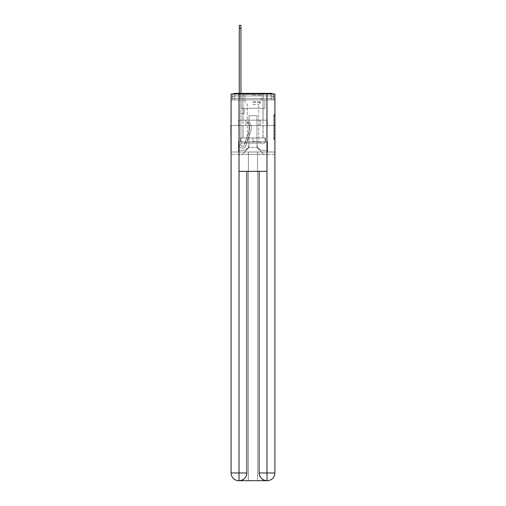 <?xml version="1.0" encoding="UTF-8"?>
<svg xmlns="http://www.w3.org/2000/svg" width="506" height="506" viewBox="0 0 506 506"><rect width="100%" height="100%" fill="white"/><g stroke="black" fill="none" stroke-linecap="round" stroke-linejoin="round"><path stroke-width="0.38" stroke-dasharray="2.53 1.9" d="M273.816 122.193L273.816 126.247L275.106 126.247L275.106 138.517L275.106 115.741L275.106 126.247L273.816 126.247L273.816 115.362L273.816 139.782L273.816 114.476L273.816 138.011L275.106 138.011L273.816 138.011L275.106 138.011L273.816 138.011L273.816 133.964L273.816 139.782L275.106 139.782L275.106 114.476L275.106 137.948L275.106 128.018L273.816 128.018L275.106 128.018L275.106 133.964L275.106 116.247L273.816 116.247L275.106 116.247L275.106 139.782L275.106 115.741L275.106 139.782L273.816 139.782L273.816 114.476L275.106 114.476L275.106 115.741L275.106 114.476L275.106 115.741L275.106 114.476L275.106 115.362L275.106 114.476L273.816 114.476L273.816 116.247L275.106 116.247L273.816 116.247L273.816 122.193L275.106 122.193M233.057 94.002A2.581 2.581 0 0 0 232.184 95.938L232.184 99.935L232.184 98.512L232.184 99.935L232.184 98.512L232.184 99.935L271.241 99.935L232.184 99.935L232.184 98.512L271.241 98.512L232.184 98.512L234.759 98.512L234.759 95.938L271.241 95.938L234.759 95.938L271.241 95.938L271.241 98.512L273.816 98.512L271.241 98.512L271.241 95.938L271.241 98.512L273.816 98.512L271.241 98.512L273.816 98.512L271.241 98.512L273.816 98.512L271.241 98.512L273.816 98.512L271.241 98.512L271.241 95.938L271.241 98.512L271.241 95.938L271.241 98.512L271.241 95.938L271.241 98.512L271.241 95.938L273.816 95.938A2.581 2.581 0 0 0 272.943 94.002M263.057 93.357L263.057 120.169L242.943 120.169L263.057 120.169L242.943 120.169L242.943 93.357L263.057 93.357L242.943 93.357L263.057 93.357L242.943 93.357L263.057 93.357L263.057 120.169L242.943 120.169L242.943 93.357M275.106 124.729L275.106 123.464L275.106 124.729L273.816 124.729L273.816 119.631L273.816 134.628L273.816 130.864L275.106 130.864L273.816 130.864L273.816 139.782L275.106 139.782L273.816 139.782L275.106 139.782L273.816 139.782L273.816 114.476L275.106 114.476L273.816 114.476L275.106 114.476L273.816 114.476L273.816 124.729L275.106 124.729M274.91 99.935L273.816 99.935L275.106 99.935L275.106 125.583L230.894 125.583L275.106 125.583L275.106 154.33L230.894 154.33L230.894 99.935L232.184 99.935L231.09 99.935M273.816 99.935L273.816 98.512A2.581 2.581 0 0 0 271.241 95.938L271.241 93.357L234.759 93.357L271.241 93.357A2.581 2.581 0 0 1 273.816 95.938L234.759 95.938L271.241 95.938L234.759 95.938L271.241 95.938L271.241 99.935L273.816 99.935L273.816 95.938L273.816 99.935L271.241 99.935L273.816 99.935L271.241 99.935L273.816 99.935L271.241 99.935L273.816 99.935L271.241 99.935L273.816 99.935L271.241 99.935L271.241 93.357A2.581 2.581 0 0 1 273.816 95.938L273.816 99.935L271.241 99.935L271.241 98.512L271.241 99.935L271.241 98.512L271.241 99.935L271.241 98.512L271.241 99.935L271.241 98.512L271.241 99.935L271.241 98.512L271.241 99.935L273.816 99.935L273.816 95.938A2.581 2.581 0 0 0 271.241 93.357A2.581 2.581 0 0 1 273.816 95.938M267.181 480.7A7.735 7.735 0 0 0 274.91 472.965L274.91 152.009L267.503 152.009L267.503 141.825L265.441 141.825L265.441 137.955L265.441 141.825L267.503 141.825L267.503 152.009L238.497 152.009L238.497 141.825L267.503 141.825L238.497 141.825L240.559 141.825L240.559 137.955L240.559 141.825L240.559 137.955L265.441 137.955L240.559 137.955L265.441 137.955L240.559 137.955L240.559 141.825L238.497 141.825L238.497 152.009L231.09 152.009L274.91 152.009L257.573 152.009L257.573 480.7L257.573 152.009L231.09 152.009L248.427 152.009L248.427 480.7L238.819 480.7L257.573 480.7L257.573 152.009L274.91 152.009L274.91 94.002L231.09 94.002L274.91 94.002L274.91 125.583L231.09 125.583L231.09 472.965A7.735 7.735 0 0 0 238.819 480.7L239.142 480.7A7.735 7.735 0 0 0 246.877 472.965L246.877 171.344L239.015 171.344L239.015 94.002L231.09 94.002L231.09 125.583L274.91 125.583L231.09 125.583L274.91 125.583L274.91 472.965L274.91 94.002L266.985 94.002L266.985 171.344L259.123 171.344L259.123 472.965A7.735 7.735 0 0 0 266.858 480.7L267.181 480.7A7.735 7.735 0 0 0 274.91 472.965A7.735 7.735 0 0 1 267.181 480.7L257.573 480.7L267.181 480.7A7.735 7.735 0 0 0 274.91 472.965L266.985 472.965L266.985 480.7M232.184 99.935L232.184 95.938A2.581 2.581 0 0 1 234.759 93.357A2.581 2.581 0 0 0 232.184 95.938L234.759 95.938L232.184 95.938L232.184 99.935L234.759 99.935L234.759 95.938A2.581 2.581 0 0 0 232.184 98.512L234.759 98.512L232.184 98.512L234.759 98.512L232.184 98.512L234.759 98.512L232.184 98.512L234.759 98.512L234.759 95.938A2.581 2.581 0 0 0 232.184 98.512A2.581 2.581 0 0 1 234.759 95.938A2.581 2.581 0 0 0 232.184 98.512A2.581 2.581 0 0 1 234.759 95.938L234.759 99.935L234.759 95.938L234.759 99.935L234.759 95.938L234.759 99.935L234.759 98.512L234.759 99.935L234.759 98.512L234.759 99.935L234.759 98.512L234.759 99.935L232.184 99.935L232.184 95.938A2.581 2.581 0 0 1 234.759 93.357L234.759 95.938L234.759 93.357A2.581 2.581 0 0 0 232.184 95.938M239.275 93.357L240.951 93.357L240.951 94.647L240.951 25.3L240.951 108.309L244.17 108.309L240.951 108.309L244.17 108.309L240.951 108.309L240.951 145.045A1.55 1.55 0 0 0 243.955 145.564A1.55 1.55 0 0 1 240.951 145.045A1.55 1.55 0 0 0 243.955 145.564L249.496 129.928A6.059 6.059 0 0 0 247.548 123.16A6.059 6.059 0 0 1 249.496 129.928A6.059 6.059 0 0 0 247.548 123.16L248.591 121.845A7.735 7.735 0 0 1 251.071 130.485L245.53 146.126A3.219 3.219 0 0 1 239.275 145.045L239.275 94.647L240.951 94.647L240.951 25.3L240.951 108.309L240.951 25.3L240.951 108.309L244.17 108.309L244.17 113.464L244.17 108.309L244.17 113.464L240.951 113.464L240.951 145.045L239.275 145.045L239.275 94.647L240.951 94.647L240.951 25.3L239.275 25.3L239.275 97.228L239.275 94.647L240.951 94.647L240.951 97.228L240.951 94.647L239.275 94.647L240.951 94.647L239.275 94.647L239.275 25.3L239.275 97.228L239.275 94.647L240.951 94.647L239.275 94.647L240.951 94.647L239.275 94.647L239.275 25.3L239.275 97.228L239.275 94.647L240.951 94.647L239.275 94.647L240.951 94.647L239.275 94.647L239.275 25.3L239.275 97.228L239.275 94.647L240.951 94.647L239.275 94.647L240.951 94.647L239.275 94.647L239.275 28.266L239.275 97.228L240.951 97.228L240.951 108.309L244.17 108.309L240.951 108.309L240.951 113.464L240.951 94.647L239.275 94.647L240.951 94.647L239.275 94.647L240.951 94.647L240.951 108.309L244.17 108.309L240.951 108.309L244.17 108.309L244.17 113.464L240.951 113.464L240.951 145.045L239.275 145.045L239.275 97.228L240.951 97.228L240.951 145.045A1.55 1.55 0 0 0 243.955 145.564L249.496 129.928A6.059 6.059 0 0 0 247.548 123.16L248.591 121.845A7.735 7.735 0 0 1 251.071 130.485L245.53 146.126A3.219 3.219 0 0 1 239.275 145.045L239.275 97.228L240.951 97.228L240.951 108.309L244.17 108.309L244.17 113.464L240.951 113.464L240.951 108.309L244.17 108.309L240.951 108.309L240.951 145.045A1.55 1.55 0 0 0 243.955 145.564A1.55 1.55 0 0 1 240.951 145.045L239.275 145.045L239.275 97.228L240.951 97.228L240.951 108.309L244.17 108.309L240.951 108.309L244.17 108.309L244.17 113.464L240.951 113.464L240.951 145.045L239.275 145.045L239.275 97.228L240.951 97.228L240.951 113.464L240.951 108.309L244.17 108.309L244.17 113.464L244.17 108.309L240.951 108.309L244.17 108.309L240.951 108.309L240.951 145.045A1.55 1.55 0 0 0 243.955 145.564L249.496 129.928A6.059 6.059 0 0 0 247.548 123.16A6.059 6.059 0 0 1 249.496 129.928A6.059 6.059 0 0 0 247.548 123.16L248.591 121.845A7.735 7.735 0 0 1 251.071 130.485L245.53 146.126A3.219 3.219 0 0 1 239.275 145.045L239.275 97.228L240.951 97.228L240.951 145.045A1.55 1.55 0 0 0 243.955 145.564L249.496 129.928A6.059 6.059 0 0 0 247.548 123.16L248.591 121.845A7.735 7.735 0 0 1 251.071 130.485L245.53 146.126A3.219 3.219 0 0 1 239.275 145.045L239.275 97.228L240.951 97.228L239.275 97.228L240.951 97.228L239.275 97.228L240.951 97.228L239.275 97.228L239.275 145.045L239.275 93.357M256.997 144.4A5.927 5.927 0 0 0 262.924 150.333A5.927 5.927 0 0 1 256.997 144.4L256.997 115.659L256.997 144.4A5.927 5.927 0 0 0 262.924 150.333L266.858 150.333L262.924 150.333A5.927 5.927 0 0 1 256.997 144.4L256.997 115.659L249.003 115.659L256.997 115.659L256.997 144.4A5.927 5.927 0 0 0 262.924 150.333L266.858 150.333L262.924 150.333A5.927 5.927 0 0 1 256.997 144.4L256.997 115.659L249.003 115.659L249.003 144.4L249.003 115.659L256.997 115.659L256.997 144.4A5.927 5.927 0 0 0 262.924 150.333L266.858 150.333L262.924 150.333A5.927 5.927 0 0 1 256.997 144.4L256.997 115.659L249.003 115.659L249.003 144.4A5.927 5.927 0 0 1 243.076 150.333A5.927 5.927 0 0 0 249.003 144.4L249.003 115.659L256.997 115.659L256.997 144.4A5.927 5.927 0 0 0 262.924 150.333L266.858 150.333L262.924 150.333A5.927 5.927 0 0 1 256.997 144.4L256.997 115.659L249.003 115.659L249.003 144.4A5.927 5.927 0 0 1 243.076 150.333L239.142 150.333L243.076 150.333A5.927 5.927 0 0 0 249.003 144.4L249.003 115.659L256.997 115.659L256.997 144.4M239.142 99.935L239.142 150.333L243.076 150.333A5.927 5.927 0 0 0 249.003 144.4A5.927 5.927 0 0 1 243.076 150.333L239.142 150.333L239.142 99.935L241.077 99.935L241.077 108.309L264.923 108.309L241.077 108.309L264.923 108.309L241.077 108.309L264.923 108.309L241.077 108.309L264.923 108.309L241.077 108.309L264.923 108.309L241.077 108.309L264.923 108.309L241.077 108.309L241.077 99.935L239.142 99.935L239.142 150.333L239.142 99.935L241.077 99.935L241.077 108.309L241.077 99.935L239.142 99.935L239.142 150.333L239.142 99.935L241.077 99.935L241.077 108.309L241.077 99.935L239.142 99.935L239.142 150.333L239.142 99.935L241.077 99.935L241.077 108.309L241.077 99.935L239.142 99.935L239.142 150.333L243.076 150.333A5.927 5.927 0 0 0 249.003 144.4L249.003 115.659L249.003 144.4A5.927 5.927 0 0 1 243.076 150.333A5.927 5.927 0 0 0 249.003 144.4L249.003 115.659L256.997 115.659L249.003 115.659L249.003 144.4A5.927 5.927 0 0 1 243.076 150.333L239.142 150.333L239.142 99.935L241.077 99.935L241.077 108.309L241.077 99.935L239.142 99.935L239.142 154.33L242.172 154.33L239.142 154.33L239.142 99.935L241.077 99.935L241.077 108.309L241.077 99.935L239.142 99.935M264.923 99.935L264.923 108.309L264.923 99.935L266.858 99.935L266.858 150.333L262.924 150.333L266.858 150.333L266.858 99.935L264.923 99.935L264.923 108.309L264.923 99.935L266.858 99.935L266.858 150.333L266.858 99.935L264.923 99.935L264.923 108.309L264.923 99.935L266.858 99.935L266.858 150.333L266.858 99.935L264.923 99.935L264.923 108.309L264.923 99.935L266.858 99.935L266.858 150.333L266.858 99.935L264.923 99.935L264.923 108.309L264.923 99.935L266.858 99.935L266.858 150.333L266.858 99.935L264.923 99.935L264.923 108.309L264.923 99.935L266.858 99.935L266.858 154.33L242.172 154.33L266.858 154.33L266.858 99.935L264.923 99.935M256.997 115.659L256.997 147.499L256.997 115.659L249.003 115.659L249.003 147.499L256.997 147.499L249.003 147.499L249.003 115.659L249.003 147.499L242.172 154.33L249.003 147.499L242.172 154.33L249.003 147.499L249.003 115.659L256.997 115.659L256.997 147.499L263.828 154.33L256.997 147.499L263.828 154.33L256.997 147.499L256.997 115.659L249.003 115.659L256.997 115.659M274.91 154.33L231.09 154.33M245.821 125.583L267.364 125.583L245.821 125.583L245.821 120.169L238.636 120.169L267.364 120.169L245.821 120.169L245.821 125.583L245.821 120.169L238.636 120.169L238.636 125.583L238.636 120.169L260.179 120.169L260.179 125.583L267.364 125.583L260.179 125.583L260.179 120.169L267.364 120.169L267.364 125.583L267.364 120.169L245.821 120.169L245.821 125.583M275.106 125.583L230.894 125.583M260.179 120.169L260.179 125.583L260.179 120.169M273.816 126.247L275.106 126.247L273.816 126.247M273.816 115.362L273.816 114.476L273.816 115.362L275.106 115.362L273.816 115.362M273.816 134.564L273.816 129.283L273.816 134.564L275.106 134.564L273.816 134.564M273.816 129.283L273.816 128.018L275.106 128.018L273.816 128.018L273.816 129.283L275.106 129.283L273.816 129.283M273.816 119.631L273.816 116.247L273.816 119.631L275.106 119.631L273.816 119.631M273.816 114.476L275.106 114.476L273.816 114.476L273.816 115.741L273.816 114.476L275.106 114.476M273.816 139.782L275.106 139.782L273.816 139.782L273.816 138.517L273.816 139.782M243.955 145.564A1.55 1.55 0 0 1 240.951 145.045L239.275 145.045A3.219 3.219 0 0 0 245.53 146.126A3.219 3.219 0 0 1 239.275 145.045A3.219 3.219 0 0 0 245.53 146.126A3.219 3.219 0 0 1 239.275 145.045A3.219 3.219 0 0 0 245.53 146.126A3.219 3.219 0 0 1 239.275 145.045A3.219 3.219 0 0 0 245.53 146.126A3.219 3.219 0 0 1 239.275 145.045L240.951 145.045A1.55 1.55 0 0 0 243.955 145.564L249.496 129.928A6.059 6.059 0 0 0 247.548 123.16A6.059 6.059 0 0 1 249.496 129.928A6.059 6.059 0 0 0 247.548 123.16L248.591 121.845A7.735 7.735 0 0 1 251.071 130.485L245.53 146.126A3.219 3.219 0 0 1 239.275 145.045A3.219 3.219 0 0 0 245.53 146.126A3.219 3.219 0 0 1 239.275 145.045A3.219 3.219 0 0 0 245.53 146.126A3.219 3.219 0 0 1 239.275 145.045L240.951 145.045A1.55 1.55 0 0 0 243.955 145.564L249.496 129.928A6.059 6.059 0 0 0 247.548 123.16L248.591 121.845A7.735 7.735 0 0 1 251.071 130.485L245.53 146.126A3.219 3.219 0 0 1 239.275 145.045L240.951 145.045A1.55 1.55 0 0 0 243.955 145.564A1.55 1.55 0 0 1 240.951 145.045A1.55 1.55 0 0 0 243.955 145.564L249.496 129.928A6.059 6.059 0 0 0 247.548 123.16A6.059 6.059 0 0 1 249.496 129.928A6.059 6.059 0 0 0 247.548 123.16L248.591 121.845A7.735 7.735 0 0 1 251.071 130.485L245.53 146.126A3.219 3.219 0 0 1 239.275 145.045A3.219 3.219 0 0 0 245.53 146.126A3.219 3.219 0 0 1 239.275 145.045L240.951 145.045L239.275 145.045A3.219 3.219 0 0 0 245.53 146.126A3.219 3.219 0 0 1 239.275 145.045A3.219 3.219 0 0 0 245.53 146.126L251.071 130.485A7.735 7.735 0 0 0 248.591 121.845A7.735 7.735 0 0 1 251.071 130.485A7.735 7.735 0 0 0 248.591 121.845A7.735 7.735 0 0 1 251.071 130.485A7.735 7.735 0 0 0 248.591 121.845A7.735 7.735 0 0 1 251.071 130.485A7.735 7.735 0 0 0 248.591 121.845A7.735 7.735 0 0 1 251.071 130.485A7.735 7.735 0 0 0 248.591 121.845A7.735 7.735 0 0 1 251.071 130.485A7.735 7.735 0 0 0 248.591 121.845A7.735 7.735 0 0 1 251.071 130.485A7.735 7.735 0 0 0 248.591 121.845A7.735 7.735 0 0 1 251.071 130.485A7.735 7.735 0 0 0 248.591 121.845A7.735 7.735 0 0 1 251.071 130.485A7.735 7.735 0 0 0 248.591 121.845L247.548 123.16A6.059 6.059 0 0 1 249.496 129.928A6.059 6.059 0 0 0 247.548 123.16L248.591 121.845L247.548 123.16A6.059 6.059 0 0 1 249.496 129.928L243.955 145.564A1.55 1.55 0 0 1 240.951 145.045A1.55 1.55 0 0 0 243.955 145.564L249.496 129.928L243.955 145.564A1.55 1.55 0 0 1 240.951 145.045A1.55 1.55 0 0 0 243.955 145.564L249.496 129.928L243.955 145.564A1.55 1.55 0 0 1 240.951 145.045L239.275 145.045L240.951 145.045A1.55 1.55 0 0 0 243.955 145.564L249.496 129.928A6.059 6.059 0 0 0 247.548 123.16L248.591 121.845L247.548 123.16A6.059 6.059 0 0 1 249.496 129.928L243.955 145.564A1.55 1.55 0 0 1 240.951 145.045L240.951 113.464L240.951 145.045A1.55 1.55 0 0 0 243.955 145.564L249.496 129.928A6.059 6.059 0 0 0 247.548 123.16L248.591 121.845L247.548 123.16A6.059 6.059 0 0 1 249.496 129.928L243.955 145.564A1.55 1.55 0 0 1 240.951 145.045L240.951 108.309L244.17 108.309L244.17 113.464L244.17 108.309L244.17 113.464L240.951 113.464L240.951 145.045A1.55 1.55 0 0 0 243.955 145.564L249.496 129.928A6.059 6.059 0 0 0 247.548 123.16L248.591 121.845L247.548 123.16A6.059 6.059 0 0 1 249.496 129.928L243.955 145.564M244.17 113.464L240.951 113.464L240.951 108.309L244.17 108.309L244.17 113.464L240.951 113.464L244.17 113.464L244.17 108.309L244.17 113.464L244.17 108.309L240.951 108.309L244.17 108.309L244.17 113.464L240.951 113.464L244.17 113.464L240.951 113.464L244.17 113.464L244.17 108.309L244.17 113.464L244.17 108.309L244.17 113.464L240.951 113.464L244.17 113.464L240.951 113.464L244.17 113.464L244.17 108.309L244.17 113.464L240.951 113.464L244.17 113.464L240.951 113.464L244.17 113.464L244.17 108.309L244.17 113.464L240.951 113.464L244.17 113.464M263.057 125.583L263.057 137.955L242.943 137.955L263.057 137.955L242.943 137.955L263.057 137.955L263.057 125.583L242.943 125.583L242.943 137.955L242.943 125.583L263.057 125.583M239.015 94.002L266.985 94.002M239.015 171.344L266.985 171.344L259.123 171.344L259.123 472.965C259.496 477.62 262.076 480.2 266.858 480.7L239.142 480.7C243.905 480.105 246.485 477.525 246.877 472.965L246.877 171.344L259.123 171.344L239.015 171.344L238.952 480.7M274.91 125.583L231.09 125.583L231.09 94.002L231.09 472.965A7.735 7.735 0 0 0 238.819 480.7M248.427 152.009L248.427 480.7L248.427 152.009L257.573 152.009L257.573 480.7L248.427 480.7L248.427 152.009M253 141.825L265.441 141.825L240.559 141.825L253 141.825L253 137.955L253 141.825M238.497 141.825L238.497 152.009L238.497 141.825M231.09 125.583L231.09 472.965L246.877 472.965M267.503 141.825L267.503 152.009L267.503 141.825M265.441 137.955L265.441 141.825L265.441 137.955M253 94.388L243.013 94.388L253 94.388M253 95.033L261.058 95.033L253 95.033M253 143.116L265.049 143.116L240.951 143.116L265.049 143.116L240.951 143.116L253 143.116L244.619 143.116L253 143.116L253 137.955L243.013 137.955L265.049 137.955L240.951 137.955L262.987 137.955L253 137.955L253 143.116L253 137.955L243.013 137.955L265.049 137.955L265.049 143.116L265.049 137.955L240.951 137.955L240.951 143.116L240.951 137.955L262.987 137.955L253 137.955L253 143.116M253 141.585L258.737 141.585L253 141.585M253 104.445L258.737 104.445L253 104.445M240.951 137.955L240.951 143.116L240.951 137.955M265.049 137.955L265.049 143.116L265.049 137.955M247.548 123.16L248.591 121.845L247.548 123.16M239.275 94.647L240.951 94.647L239.275 94.647M273.816 133.964L275.106 133.964L273.816 133.964M273.816 132.066L275.106 132.066M273.816 120.295L275.106 120.295L273.816 120.295M273.816 115.741L275.106 115.741M273.816 138.517L275.106 138.517M273.816 137.126L275.106 137.126M273.816 117.133L275.106 117.133M273.816 124.982L275.106 124.982L273.816 124.982M273.816 132.129L275.106 132.129L273.816 132.129M273.816 134.628L275.106 134.628L273.816 134.628M273.816 123.464L275.106 123.464L273.816 123.464M239.275 28.266L240.951 28.266M259.123 472.965L266.985 472.965L266.985 171.344M253 101.75L261.058 101.75L253 101.75M253 102.389L260.792 102.389L253 102.389M273.816 98.512A2.581 2.581 0 0 0 271.241 95.938A2.581 2.581 0 0 1 273.816 98.512A2.581 2.581 0 0 0 271.241 95.938A2.581 2.581 0 0 1 273.816 98.512M273.816 137.948L275.106 137.948M273.816 138.011L275.106 138.011M273.816 116.247L275.106 116.247M239.275 25.3L240.951 25.3L239.275 25.3M261.058 95.033L261.703 94.388L261.058 95.033L261.058 101.75L258.737 104.445L258.737 141.585L261.381 143.116L258.737 141.585L258.737 104.445L261.058 101.75L261.058 95.033M243.013 94.388L243.013 137.955L243.013 94.388M262.987 94.388L262.987 137.955L262.987 94.388M244.942 101.75L244.942 95.033L244.297 94.388L244.942 95.033L244.942 101.75L247.263 104.445L247.263 141.585L244.619 143.116L247.263 141.585L247.263 104.445L244.942 101.75"/><path stroke-width="0.76" d="M274.91 154.33L274.91 99.935M231.09 125.583L231.09 99.935M230.894 125.583L231.09 154.33M272.943 94.002A2.581 2.581 0 0 0 271.241 93.357L234.759 93.357A2.581 2.581 0 0 0 233.057 94.002M234.759 93.357L239.275 93.357L239.275 25.3L240.951 25.3L240.951 93.357L242.943 93.357M263.057 93.357L271.241 93.357M239.015 94.002L231.09 94.002L231.09 472.965A7.735 7.735 0 0 0 238.819 480.7L266.858 480.7A7.735 7.735 0 0 1 259.123 472.965L259.123 171.344L259.123 472.965C259.515 477.525 262.095 480.105 266.858 480.7L267.181 480.7A7.735 7.735 0 0 0 274.91 472.965L274.91 94.002L239.015 94.002L239.015 171.344L266.985 171.344L266.985 94.002M246.877 171.344L246.877 472.965A7.735 7.735 0 0 1 239.142 480.7C243.924 480.2 246.504 477.62 246.877 472.965L246.877 171.344M259.123 472.965L266.985 472.965L267.048 480.7M231.09 472.965A7.735 7.735 0 0 0 238.819 480.7A7.735 7.735 0 0 1 231.09 472.965L239.015 472.965L239.015 480.7M246.877 472.965L239.015 472.965L239.015 171.344M266.985 171.344L266.985 472.965L274.91 472.965M239.275 28.266L240.951 28.266"/></g></svg>
